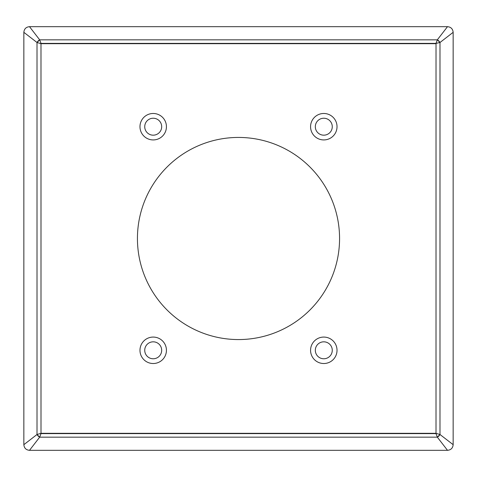 <?xml version="1.0" encoding="UTF-8"?>
<svg xmlns="http://www.w3.org/2000/svg" width="477" height="477" viewBox="0 0 477 477"><rect width="100%" height="100%" fill="white"/><g stroke="black" fill="none" stroke-linecap="round" stroke-linejoin="round"><path stroke-width="0.72" d="M137.436 238.5A101.064 101.064 0 0 0 238.5 339.564A101.064 101.064 0 0 0 339.564 238.5A101.064 101.064 0 0 0 238.5 137.436A101.064 101.064 0 0 0 137.436 238.5M139.976 126.703A13.225 13.225 0 0 0 153.206 139.928A13.225 13.225 0 0 0 166.431 126.703A13.225 13.225 0 0 0 153.206 113.478A13.225 13.225 0 0 0 139.976 126.703M144.734 126.703A8.473 8.473 0 0 0 153.206 135.176A8.473 8.473 0 0 0 161.679 126.703A8.473 8.473 0 0 0 153.206 118.23A8.473 8.473 0 0 0 144.734 126.703M139.976 350.297A13.225 13.225 0 0 0 153.206 363.522A13.225 13.225 0 0 0 166.431 350.297A13.225 13.225 0 0 0 153.206 337.072A13.225 13.225 0 0 0 139.976 350.297M144.734 350.297A8.473 8.473 0 0 0 153.206 358.77A8.473 8.473 0 0 0 161.679 350.297A8.473 8.473 0 0 0 153.206 341.824A8.473 8.473 0 0 0 144.734 350.297M310.569 126.703A13.225 13.225 0 0 0 323.794 139.928A13.225 13.225 0 0 0 337.024 126.703A13.225 13.225 0 0 0 323.794 113.478A13.225 13.225 0 0 0 310.569 126.703M315.321 126.703A8.473 8.473 0 0 0 323.794 135.176A8.473 8.473 0 0 0 332.266 126.703A8.473 8.473 0 0 0 323.794 118.23A8.473 8.473 0 0 0 315.321 126.703M310.569 350.297A13.225 13.225 0 0 0 323.794 363.522A13.225 13.225 0 0 0 337.024 350.297A13.225 13.225 0 0 0 323.794 337.072A13.225 13.225 0 0 0 310.569 350.297M315.321 350.297A8.473 8.473 0 0 0 323.794 358.77A8.473 8.473 0 0 0 332.266 350.297A8.473 8.473 0 0 0 323.794 341.824A8.473 8.473 0 0 0 315.321 350.297M23.85 32.323L23.85 444.677L37.009 434.505L40.974 433.313L436.026 433.313L439.991 434.505L453.15 444.677C452.822 448.1 450.938 449.984 447.504 450.324L437.331 437.171L436.014 433.605L436.026 43.687L40.974 43.687L37.009 42.495L23.85 32.329C24.178 28.9 26.062 27.016 29.496 26.676L447.504 26.676C450.926 27.004 452.81 28.888 453.15 32.323L453.15 444.671M436.014 433.605L40.998 433.605L39.68 437.159L29.502 450.324L447.498 450.324M29.502 26.676L39.669 39.829L40.986 43.395L436.002 43.395L437.32 39.841L447.498 26.676M23.85 444.677C24.19 448.112 26.074 449.996 29.496 450.324L29.502 450.324M453.15 32.329L439.991 42.495L436.002 43.395M37.033 42.501A3.768 2.164 134.7 0 1 39.68 39.841L37.009 42.495L37.009 434.505L39.669 437.171L437.32 437.159L439.991 434.505L439.991 42.495L437.331 39.829A3.768 2.164 -134.7 0 1 439.967 42.501M437.331 437.171L437.32 437.159A3.768 2.164 -45.3 0 0 439.967 434.499M37.033 434.499A3.768 2.164 45.3 0 0 39.68 437.159L39.669 437.171M40.998 433.605L40.986 43.395M39.68 39.841L437.32 39.841"/></g></svg>
